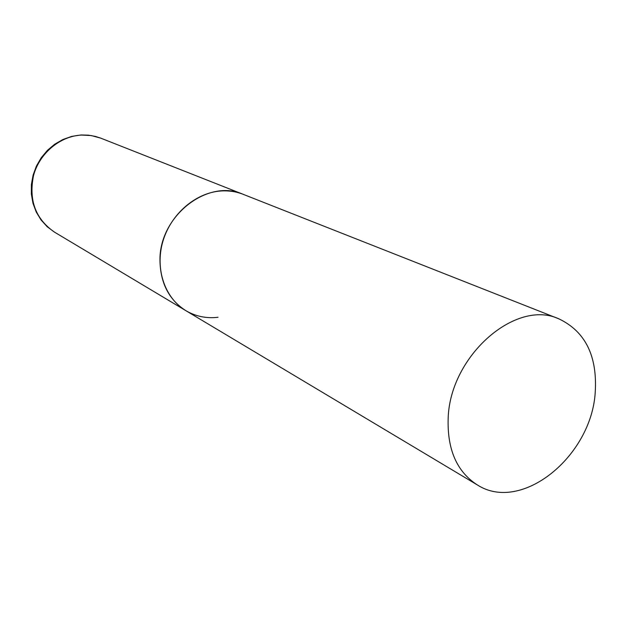 <?xml version="1.0" encoding="UTF-8"?>
<svg xmlns="http://www.w3.org/2000/svg" width="627" height="627" viewBox="0 0 627 627"><rect width="100%" height="100%" fill="white"/><g stroke="black" fill="none" stroke-linecap="round" stroke-linejoin="round"><path stroke-width="0.94" d="M220.657 191C228.565 190.436 236.065 191.541 243.158 194.315C207.662 178.217 158.897 216.213 159.971 260.761C160.465 283.31 169.11 299.957 185.898 310.694C164.995 298.334 154.853 269.195 162.777 241.748C170.591 214.285 195.381 192.802 220.657 191M218.039 317.278C206.448 318.626 195.734 316.431 185.898 310.694L54.51 232.147C35.465 218.956 28.489 200.013 33.584 175.301C39.642 153.113 60.129 136.098 81.549 135.056L91.385 135.581L100.767 138.152L95.375 136.404L88.376 135.15L81.228 134.97M448.172 417.966C447.106 449.394 456.809 471.7 477.265 484.89C521.468 513.521 591.457 456.331 595.235 392.337C597.46 356.011 585.359 331.526 558.947 318.877C515.958 298.656 450.233 355.627 448.172 417.966M558.947 318.877L100.767 138.152M54.51 232.147L47.197 226.731L41.037 219.952L36.248 212.051L32.98 203.313L31.35 194.025L31.389 184.51L33.106 175.082L36.429 166.045L41.249 157.714L47.409 150.355L54.706 144.218L62.896 139.515L71.713 136.396L80.867 134.993M185.898 310.694L477.265 484.89"/></g></svg>
